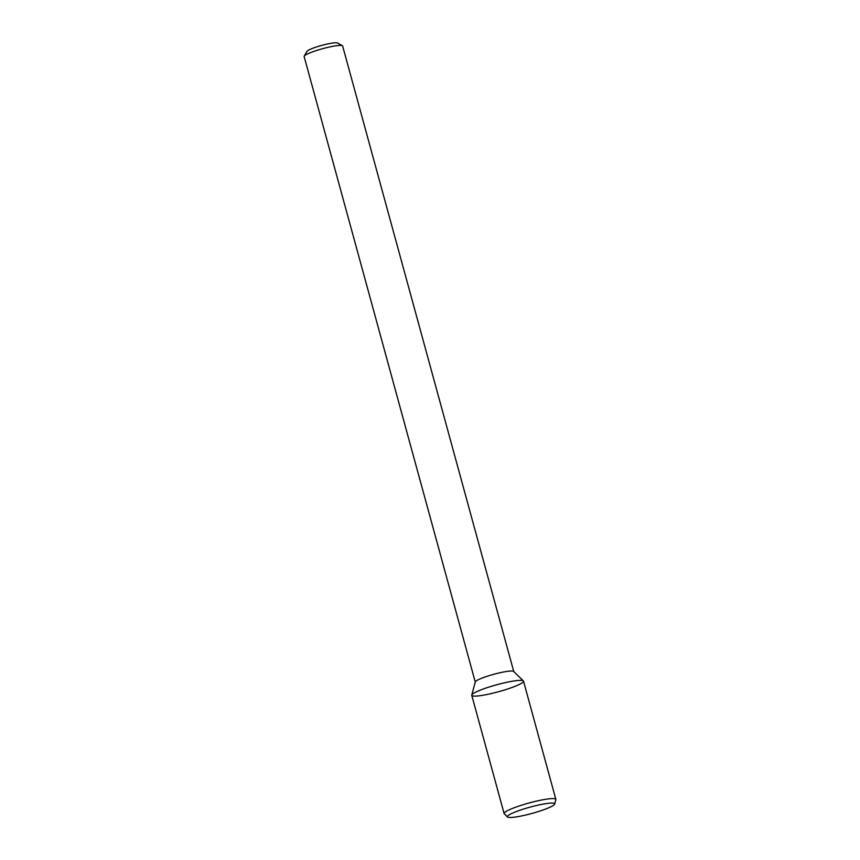 <?xml version="1.0" encoding="UTF-8"?>
<svg xmlns="http://www.w3.org/2000/svg" width="860" height="860" viewBox="0 0 860 860"><rect width="100%" height="100%" fill="white"/><g stroke="black" fill="none" stroke-linecap="round" stroke-linejoin="round"><path stroke-width="1.29" d="M513.742 671.499L342.635 45.999A19.952 2.677 164.7 0 0 342.355 45.698L337.518 43A15.964 2.139 164.7 0 0 324.5 44.677A15.964 2.139 164.7 0 0 308.493 50.192A15.964 2.139 164.7 0 0 307.009 51.342L304.225 56.136A19.952 2.677 164.7 0 0 304.139 56.534L475.257 682.023M342.355 45.698A19.952 2.677 164.7 0 0 326.09 47.794A19.952 2.677 164.7 0 0 306.074 54.696A19.952 2.677 164.7 0 0 304.225 56.136M523.364 680.916L513.656 671.413A19.952 2.677 164.7 0 0 497.779 673.262A19.952 2.677 164.7 0 0 477.225 680.292A19.952 2.677 164.7 0 0 475.29 681.915L471.774 695.03A26.821 3.59 164.7 0 0 498.596 691.709A26.821 3.59 164.7 0 0 523.364 680.916A26.821 3.59 164.7 0 0 502.014 683.399A26.821 3.59 164.7 0 0 474.376 692.848A26.821 3.59 164.7 0 0 471.774 695.03M554.678 804.078L555.85 799.682A26.821 3.59 164.7 0 0 555.861 799.391L523.514 681.163A26.821 3.59 164.7 0 0 503.003 683.163A26.821 3.59 164.7 0 0 474.376 692.848A26.821 3.59 164.7 0 0 471.764 695.321L504.111 813.549A26.821 3.59 164.7 0 0 504.261 813.796L507.518 816.978A24.521 3.289 164.7 0 0 531.899 813.452A24.521 3.289 164.7 0 0 554.678 804.078A24.521 3.289 164.7 0 0 536.833 805.422A24.521 3.289 164.7 0 0 509.754 814.495A24.521 3.289 164.7 0 0 507.518 816.978M555.861 799.391A26.821 3.59 164.7 0 0 535.35 801.38A26.821 3.59 164.7 0 0 506.712 811.077A26.821 3.59 164.7 0 0 504.111 813.549"/></g></svg>
